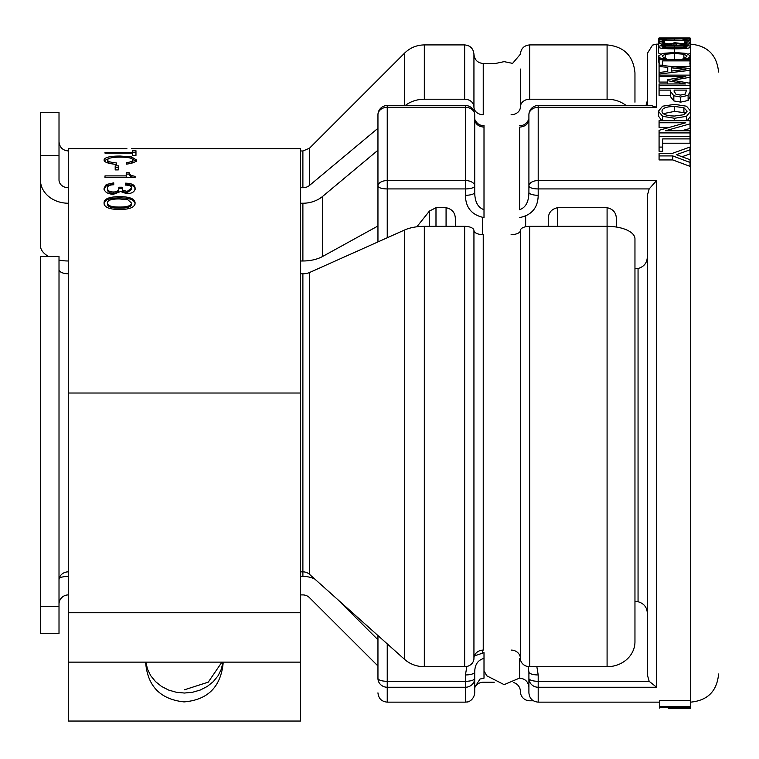 <?xml version="1.0" encoding="UTF-8"?>
<svg xmlns="http://www.w3.org/2000/svg" width="759" height="759" viewBox="0 0 759 759"><rect width="100%" height="100%" fill="white"/><g stroke="black" fill="none" stroke-linecap="round" stroke-linejoin="round"><path stroke-width="1.14" d="M662.74 147.094L659.078 147.094L659.078 136.516L690.045 136.516L690.045 138.897L662.74 138.897L662.74 151.269L659.078 151.269L659.078 147.094M690.045 138.897L690.045 143.223L662.74 143.223M674.561 116.032C666.307 115.89 662.114 114.267 661.99 111.184C662.114 108.157 666.307 106.583 674.561 106.469L683.916 107.731L687.132 111.184L683.916 114.713L674.561 116.032M685.851 113.632L683.916 112.626L674.561 111.393L663.319 113.651M690.699 42.978L688.935 43.937L683.214 44.373L675.994 43.491L668.262 44.468L661.288 44.031L658.423 42.912L660.33 41.802L664.723 41.802L662.019 42.874L668.565 43.804L673.053 43.529L674.163 42.618L682.787 43.718L686.155 43.472L687.104 42.931L684.4 41.906L688.793 41.906L690.699 42.978L690.699 111.184L686.506 116.317L674.561 118.281L662.645 116.317L658.423 111.184L662.645 106.184L674.561 104.372L686.506 106.203L690.699 111.184L690.699 116.023L687.265 120.69M661.876 120.69L658.423 116.023L658.423 111.184M690.045 85.653L659.078 85.653L659.078 83.945L685.756 83.945L667.607 80.682L667.607 79.686L685.756 76.593L659.078 76.593L659.078 75.141L690.045 75.141L690.045 77.266L672.806 80.283L690.045 83.291L690.045 91.716L688.109 95.349L680.709 97.038L673.831 95.795L670.624 91.63L670.624 90.103L659.078 90.103L659.078 85.653M688.422 83.006L690.045 82.731L690.045 77.266M667.607 82.076L659.078 82.076L659.078 76.593M667.607 83.945L667.607 80.682M659.429 57.428L658.527 55.957L662.588 53.424L674.533 52.485L686.326 53.415L690.595 55.976L687.986 58.576L683.015 58.576L685.605 57.513L687.085 55.957L683.897 54.202L674.533 53.509L665.178 54.221L662.085 55.957L663.622 57.57L666.108 58.576L661.184 58.576L659.429 57.428L659.429 59.667M659.429 63.263L658.527 61.821L658.527 55.957M661.184 59.667L661.184 58.576M666.108 59.667L666.108 58.576M680.87 59.667L668.29 59.667M683.015 59.667L683.015 58.576M687.986 59.667L687.986 58.576M689.789 59.667L689.789 57.428M689.789 63.263L690.595 61.83L690.595 55.976M664.723 43.661L664.723 41.83M660.463 54.05L658.423 52.931L658.423 46.906C658.357 45.682 663.727 45.094 674.533 45.142C685.5 45.104 690.88 45.692 690.671 46.906C690.69 48.196 685.32 48.842 674.561 48.842C663.632 48.832 658.252 48.187 658.423 46.906L658.423 42.912M673.983 45.142L673.983 44.126M675.994 45.142L675.994 43.491M676.288 45.151L676.288 43.491M684.4 43.671L684.4 41.935M686.127 43.472L686.127 42.324M659.429 38.984L658.527 38.662L662.588 38.235L690.595 38.662L683.015 39.259L687.085 38.662L683.897 38.348L665.178 38.348L662.085 38.662L666.108 39.259L659.429 38.984L659.429 39.686M658.527 42.646L658.527 38.662M666.108 40.18L666.108 39.259M682.996 39.686L690.14 40.569L662.237 40.569L662.237 41.157L659.078 41.157L659.078 39.686L682.996 40.18L683.015 39.259M687.986 40.199L687.986 39.259M689.789 40.246L689.789 38.984M690.595 41.745L690.595 38.662M659.078 38.453L659.078 37.95L690.045 38.13M662.237 41.802L662.237 41.157M659.078 42.248L659.078 41.157M690.14 42.4L690.14 40.569M665.121 47.77L661.867 46.906L665.197 46.062L683.973 46.062L687.237 46.906L684.02 47.77L665.121 47.77M683.973 47.77L683.973 46.062M665.197 47.779L665.197 46.062M688.565 54.06L690.671 52.931L690.671 46.906M671.25 71.071L671.25 67.779L685.899 69.401L671.25 71.071L671.25 67.779M660.691 72.295L659.078 72.133L659.078 59.667L690.045 59.667L690.045 60.872L662.74 60.872L662.74 65.151L659.448 65.151L690.045 68.566L690.045 70.312L659.078 74.059L659.078 72.484L667.74 71.488L667.74 67.39L659.078 66.46M667.74 71.488L667.74 67.39M659.078 75.141L659.078 74.059M690.045 75.141L690.045 70.312M690.045 60.872L690.045 66.64L673.062 66.64M680.586 95.074L675.994 94.277L674.134 91.336L674.134 90.103L686.478 90.103L685.301 94.069L680.586 95.074M659.078 88.319L690.045 88.319M690.045 91.716L690.045 96.915L688.109 100.482L688.109 95.349M688.109 100.482L680.709 102.133L673.831 100.919L670.624 96.829L670.624 91.63M670.624 95.33L659.078 95.33L659.078 90.103M690.045 132.92L659.078 132.92L659.078 130.311L685.775 122.768L659.078 122.768L659.078 120.69L690.045 120.69L690.045 123.859L665.529 130.738L690.045 130.738L690.045 136.516M659.078 136.516L659.078 132.92M681.696 130.738L690.045 128.461L690.045 123.859M669.305 127.389L659.078 127.389L659.078 122.768M690.045 159.713L690.045 162.464L672.778 155.918L659.078 155.918L659.078 153.375L672.351 153.375L690.045 147.018L690.045 149.789L676.392 154.675L690.045 159.713M659.078 155.918L659.078 159.931L672.778 159.931L690.045 166.363L690.045 162.464M681.99 156.733L690.045 153.916L690.045 149.789M672.778 159.931L672.778 155.918M659.732 706.752L690.699 706.752L690.699 707.426L688.764 707.929L659.732 707.132L659.732 700.585L690.699 700.585L690.699 708.337L668.385 708.337M668.385 708.261L690.699 708.337M659.732 707.132L659.732 708.119M681.231 707.9L674.789 707.36L687.132 707.132L685.956 707.777L681.231 707.9L681.231 707.132M676.639 707.132L676.639 707.805M416.862 226.789L429.423 211.068L435.989 207.719L446.074 207.719L446.074 226.334M474.717 672.009C474.83 664.561 477.933 660.017 484.005 658.395L484.005 678.148L479.982 679.058L474.717 687.436L474.717 692.853L474.717 678.375A9.288 2.941 0 0 1 465.428 681.307L465.428 687.246A9.288 8.871 -0 0 0 474.717 678.375L474.717 672.009A9.288 2.941 180 0 1 465.428 674.95L465.428 681.307L387.242 681.307L387.242 687.246L465.428 687.246L465.428 702.141L387.242 702.141L387.242 687.246A9.288 8.871 180 0 1 377.954 678.375L377.954 635.549L377.954 678.375A9.288 2.941 0 0 0 387.242 681.307L387.242 643.86M387.242 237.757L387.242 188.925A9.288 2.941 180 0 1 377.954 185.993A9.288 5.436 0 0 1 387.242 180.557L387.242 107.294A9.288 7.505 180 0 0 377.954 114.808L377.954 241.912M455.362 226.334L455.362 219.228C455.343 212.89 452.25 209.057 446.074 207.719M455.419 226.334L455.362 225.081M548.254 225.081L548.197 226.334M616.384 227.045L616.384 219.228C616.355 212.89 613.263 209.057 607.086 207.719L557.542 207.719C551.376 209.057 548.283 212.89 548.254 219.228L548.254 226.334M647.342 255.565C647.493 262.358 644.4 266.665 638.053 268.506L634.96 268.506M649.154 188.925L647.342 195.518L647.342 674.723L649.154 681.307L656.63 687.246L656.63 180.557L649.154 188.925L538.197 188.925A9.288 2.941 180 0 1 528.909 185.993L528.909 192.359C528.795 201.847 525.693 207.624 519.611 209.683L519.611 127.114C525.237 126.649 528.34 124.04 528.909 119.277C526.205 124.078 523.103 126.098 519.611 125.33M377.954 185.993L377.954 160.367M538.197 105.52A9.288 9.288 0 0 0 528.909 114.808A9.288 7.505 0 0 1 538.197 107.294L538.197 105.52L651.222 105.52L656.63 107.294L656.63 44.145L652.55 45.094L647.342 53.434L647.342 105.52M474.717 119.277C475.276 124.021 478.369 126.639 484.005 127.114L484.005 125.32C480.03 125.89 476.937 123.869 474.717 119.277M377.954 114.808A9.288 9.288 0 0 1 387.242 105.52L387.242 107.294L465.428 107.294A9.288 7.505 0 0 1 474.717 114.808A9.288 9.288 0 0 0 465.428 105.52L465.428 180.557L387.242 180.557L387.242 188.925L465.428 188.925L465.428 180.557A9.288 5.436 180 0 1 474.717 185.993L474.717 114.808M528.909 114.808L528.909 185.993A9.288 5.436 180 0 1 538.197 180.557L538.197 107.294L656.63 107.294M484.005 209.683C477.914 207.605 474.821 201.828 474.717 192.359L474.717 185.993A9.288 2.941 180 0 1 465.428 188.925L465.428 195.291C465.628 207.662 471.823 215.091 484.005 217.596L484.005 127.114M528.909 687.436C528.349 681.791 525.256 678.698 519.611 678.148L519.611 658.395L520.389 658.451M528.103 666.582L528.909 672.009A9.288 2.941 0 0 0 538.197 674.95L536.86 666.706M528.909 672.009L528.909 678.375A9.288 8.871 -0 0 0 538.197 687.246L656.63 687.246M649.154 681.307L538.197 681.307A9.288 2.941 0 0 1 528.909 678.375L528.909 692.825M528.786 685.956L528.207 683.906M528.909 192.359A9.288 2.941 0 0 0 538.197 195.291L538.197 180.557L656.63 180.557M474.717 192.359A9.288 2.941 180 0 1 465.428 195.291M690.699 702.141C707.625 700.491 716.913 691.202 718.564 674.277L718.564 674.001M634.96 601.735L638.053 601.735C644.4 603.576 647.493 607.883 647.342 614.676M314.738 579.013A27.865 27.817 180 0 0 302.888 576.375L300.536 576.375M300.536 594.914L302.888 594.914A9.288 9.269 -0 0 1 309.454 597.637L377.954 666.004M59.012 633.556L59.012 256.457L40.436 256.457L40.436 633.556L59.012 633.556M59.012 604.192A9.288 9.269 -0 0 1 68.301 594.914M474.717 687.806A9.288 9.269 -0 0 1 483.236 682.237L494.232 682.237M513.435 682.531A9.288 9.269 -0 0 1 520.389 691.506A9.288 9.269 180 0 0 529.678 700.785L533.349 700.785M377.954 639.78L337.195 599.098M68.301 576.375A27.865 27.817 180 0 0 59.382 577.836M300.536 571.85L302.888 571.85A9.288 8.311 180 0 1 309.454 574.288L404.623 659.41A27.865 24.924 0 0 0 424.328 666.706L464.65 666.706A9.288 8.311 0 0 0 473.939 658.395A9.288 8.311 180 0 1 483.236 650.093L483.236 234.645A9.288 4.156 180 0 1 473.939 230.489L473.939 658.395M300.536 273.771L302.888 273.771A9.288 4.156 180 0 0 309.454 272.547L404.623 229.986A27.865 12.467 0 0 1 424.328 226.334L464.65 226.334A9.288 4.156 0 0 1 473.939 230.489M59.012 269.616A9.288 4.156 180 0 0 68.301 273.771M59.012 580.161A9.288 8.311 180 0 1 68.301 571.85M511.101 234.645A9.288 4.156 180 0 0 520.389 230.489L520.389 658.395A9.288 8.311 0 0 0 529.678 666.706L607.086 666.706A27.865 24.924 0 0 0 634.96 641.782L634.96 238.8A27.865 12.467 0 0 0 607.086 226.334L607.086 666.706M511.101 650.093A9.288 8.311 180 0 1 520.389 658.395M520.389 230.489A9.288 4.156 0 0 1 529.678 226.334L607.086 226.334L607.086 207.719M40.436 606.469L59.012 606.469M377.954 225.983L322.594 256.485A27.865 15.351 180 0 1 302.888 260.982L300.536 260.982M377.954 150.216L322.594 196.42A27.865 23.254 0 0 1 302.888 203.232L300.536 203.232M300.536 187.729L302.888 187.729A9.288 7.751 180 0 0 309.454 185.462L377.954 128.29M48.557 256.457A27.865 15.351 180 0 1 40.436 245.622L40.436 112.266L59.012 112.266L59.012 179.978A9.288 7.751 180 0 0 68.301 187.729M405.268 105.52A27.865 23.254 0 0 1 424.328 99.22L464.65 99.22A9.288 7.751 0 0 1 473.939 106.972A9.288 7.751 180 0 0 483.236 114.723L483.236 63.5C477.591 62.95 474.489 59.847 473.939 54.202L473.939 106.972M520.389 69.06L520.389 106.972A9.288 7.751 0 0 1 529.678 99.22L607.086 99.22A27.865 23.254 0 0 1 626.156 105.52M511.101 114.723A9.288 7.751 180 0 0 520.389 106.972M529.678 99.22L529.678 44.914L607.086 44.914C624.012 46.565 633.31 55.853 634.96 72.788L634.96 102.199M68.301 203.232A27.865 23.254 0 0 1 40.436 179.978L40.436 155.424L59.012 155.424M68.301 260.982A27.865 15.351 180 0 1 59.012 260.1M40.436 229.417L40.436 155.424M121.136 148.65L68.301 148.65L68.301 721.05L300.536 721.05L300.536 148.65L131.715 148.669M221.913 662.133L208.251 682.151L184.418 689.808M104.04 189.475L106.232 185.822L113.746 184.152L113.746 184.76C109.761 184.854 107.645 185.86 107.398 187.786L107.398 189.067C107.398 191.818 109.419 193.213 113.461 193.232C117.019 193.213 118.793 191.97 118.793 189.503L118.793 187.217L118.793 188.498L122.028 188.498L122.806 191.505L127.132 192.653L131.668 189.38L131.668 188.099C131.668 186.135 129.561 185.13 125.339 185.082L125.339 184.484C131.762 184.56 135.017 186.249 135.102 189.551M135.102 188.649L135.102 188.279C134.931 191.657 132.199 193.488 126.914 193.754L120.586 191.534L113.385 194.295C107.512 194 104.4 191.97 104.04 188.194L106.232 184.522L113.746 182.843L113.746 184.76M125.339 185.082L125.339 183.175C131.762 183.251 135.017 184.949 135.102 188.279L135.102 188.469M122.028 188.498L122.028 187.217L122.806 190.243L127.132 191.401L131.668 188.099M118.793 187.217L122.028 187.217M107.398 187.786C107.398 190.556 109.419 191.961 113.461 191.989C117.019 191.961 118.793 190.708 118.793 188.223M115.197 167.265L118.29 167.265M118.29 169.912L115.197 169.912L115.197 165.832L118.29 165.832L118.29 169.912M132.445 152.284L135.965 152.284M132.445 155.358L132.445 150.747L135.965 150.747L135.965 155.358L132.445 155.358L132.445 154.646M132.445 153.128L105.008 153.128L105.008 152.369L132.445 152.369M105.008 153.128L105.008 152.369M126.914 148.669L120.548 148.65M108.537 148.669L117.398 148.669M116.336 164.371L116.336 164.39C108.148 163.631 104.059 162.141 104.059 159.931C104.609 157.369 109.989 156.069 120.197 156.05L131.544 156.942L136.43 159.95C136.335 161.866 132.996 163.27 126.402 164.153C130.738 163.527 132.901 162.606 132.901 161.363L132.901 159.893C132.502 158.081 128.195 157.16 119.979 157.122C112.209 157.17 108.082 158.109 107.588 159.931C107.588 161.411 110.501 162.407 116.336 162.919L116.336 164.39C110.501 163.868 107.588 162.872 107.588 161.401L107.588 159.931M126.402 164.153L126.402 162.673C130.738 162.065 132.901 161.145 132.901 159.893M131.316 158.384L136.43 161.42M104.239 160.68L109.287 158.365M126.231 174.096L129.153 174.096L130.557 176.562L135.102 177.777M105.008 177.245L126.231 177.245L126.231 172.72L129.153 172.72L130.557 175.206L135.102 176.42L135.102 177.625L105.008 177.245M130.557 176.562L130.557 175.206M129.153 174.096L129.153 172.72M105.008 177.625L105.008 175.889L126.231 175.889M107.493 204.029L107.493 202.852L107.493 204.029C107.408 206.827 111.44 208.213 119.571 208.184C127.493 208.175 131.449 206.837 131.449 204.18L131.449 203.004L127.759 199.683L119.305 198.953C111.393 198.934 107.455 200.234 107.493 202.852C107.408 205.67 111.44 207.065 119.571 207.046C127.493 207.027 131.449 205.68 131.449 203.004M104.059 204.105C104.059 199.921 109.495 197.843 120.368 197.89C129.893 197.985 134.808 200.053 135.102 204.105M135.102 202.928C134.95 207.207 129.893 209.399 119.931 209.512C109.353 209.475 104.059 207.283 104.059 202.928C104.059 198.716 109.495 196.628 120.368 196.666C129.893 196.771 134.808 198.858 135.102 202.928M223.127 662.133L223.127 663.072M683.916 112.626L683.916 107.731M674.561 111.393L674.561 106.469M686.506 120.69L686.506 116.317M662.645 120.69L662.645 116.317M674.561 120.69L674.561 118.281M665.178 58.196L665.178 54.221M674.533 59.42L674.533 53.509M683.897 58.196L683.897 54.202M661.288 45.682L661.288 44.031M668.262 45.217L668.262 44.468M683.214 45.303L683.214 44.373M688.935 45.882L688.935 43.937M665.178 39.164L665.178 38.348M674.533 40.18L674.533 38.244M683.897 39.164L683.897 38.348M674.533 47.988L674.533 45.872M674.561 52.485L674.561 48.842M680.709 102.133L680.709 97.038M673.831 100.919L673.831 95.795M690.699 116.023L690.699 700.585M659.732 702.141L538.197 702.141L538.197 674.95M685.956 707.132L685.956 707.777M435.989 226.334L435.989 207.719M429.423 211.068L429.423 226.334M519.611 217.596C531.774 215.12 537.97 207.681 538.197 195.291M484.005 658.395L484.005 652.645L474.347 655.966M466.861 666.468L465.428 674.95M638.053 268.506L638.053 601.735M557.542 226.334L557.542 207.719M302.888 576.375L302.888 273.771M309.454 272.547L309.454 574.288M404.623 229.986L404.623 659.41M424.328 226.334L424.328 666.706M464.65 226.334L464.65 666.706M529.678 226.334L529.678 666.706M302.888 260.982L302.888 203.232M300.536 150.975L302.888 150.975L302.888 187.729M302.888 150.975L309.454 148.252L309.454 185.462M309.454 148.252L404.623 53.083L404.623 105.52M404.623 53.083C410.116 47.751 416.682 45.028 424.328 44.914L424.328 99.22M424.328 44.914L464.65 44.914L464.65 99.22M607.086 44.914L607.086 99.22M322.594 256.485L322.594 196.42M127.132 192.653L127.132 191.401M122.806 191.505L122.806 190.243M113.461 193.232L113.461 191.989M106.232 185.822L106.232 184.522M131.544 158.432L131.544 156.942M120.197 157.122L120.197 156.05M119.571 208.184L119.571 207.046M120.368 197.89L120.368 196.666M68.301 393.02L300.536 393.02M145.719 663.072L145.719 663.338C147.853 686.497 160.642 699.352 184.086 701.904C207.653 699.893 220.66 687.037 223.127 663.338L223.127 663.338M145.889 662.133L147.512 669.172L150.766 675.757L155.519 681.601L161.544 686.43L168.583 690.045L176.325 692.274L184.418 693.033L192.52 692.274L200.262 690.045L207.302 686.43L213.326 681.601L218.07 675.757L221.334 669.172L222.956 662.133M68.301 612.75L300.536 612.75M690.045 37.95L659.078 37.95M658.423 44.145L656.63 44.145M387.242 702.141C381.597 701.591 378.504 698.498 377.954 692.853M387.242 105.52L465.428 105.52M538.197 702.141C532.552 701.591 529.459 698.498 528.909 692.853M465.428 702.141L467.525 701.904C466.605 702.436 473.901 700.965 474.717 692.853M690.699 44.145C707.625 45.796 716.913 55.084 718.564 72.01M645.975 105.52L647.342 100.653M68.301 150.975C62.665 150.424 59.563 147.322 59.012 141.686M464.65 44.914C470.295 45.464 473.388 48.567 473.939 54.202M483.236 63.5L495.39 63.5L504.137 61.64L512.6 63.376L520.389 54.202C520.94 48.567 524.033 45.464 529.678 44.914M112.161 148.65L114.23 148.65M145.719 662.133L145.719 663.338M68.301 662.133L300.536 662.133M525.655 226.742L525.655 216.362M482.61 234.635L482.61 217.529M519.611 678.072L504.137 684.646L486.718 675.776L484.005 670.747M482.61 650.112L482.61 652.712"/></g></svg>
